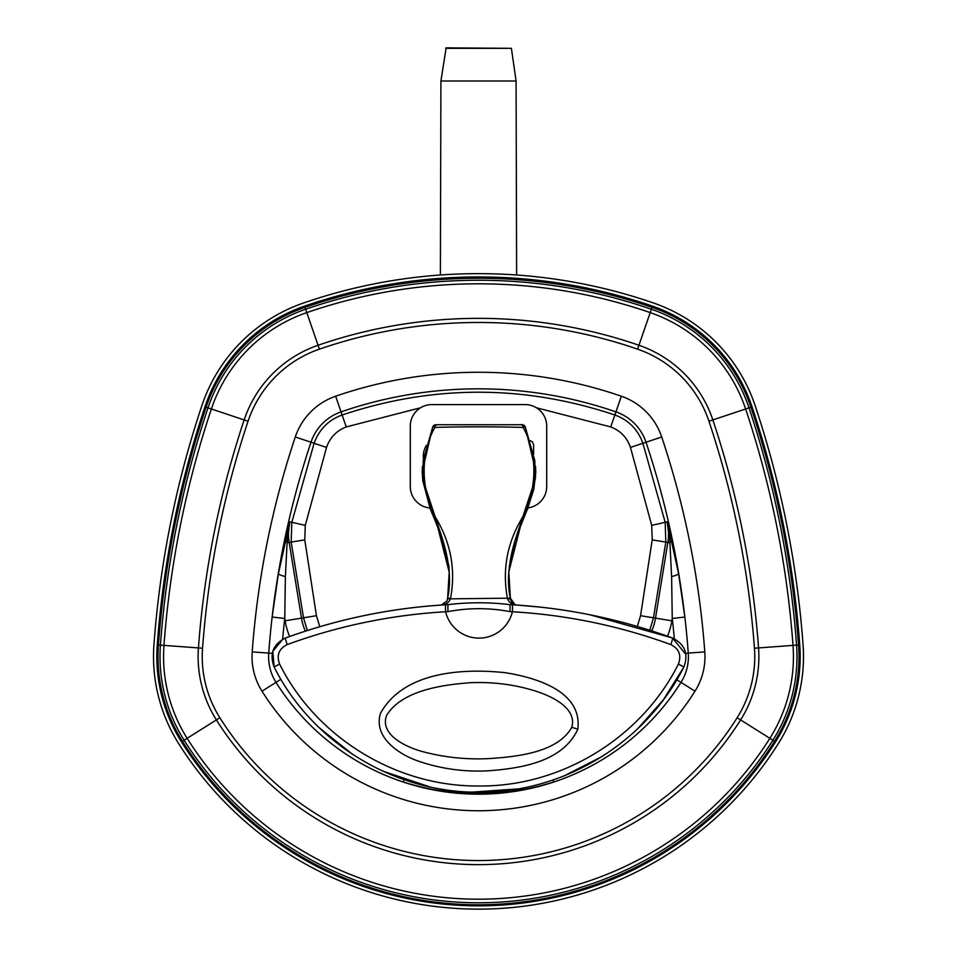 <?xml version="1.0" encoding="UTF-8"?>
<svg xmlns="http://www.w3.org/2000/svg" width="957" height="957" viewBox="0 0 957 957"><rect width="100%" height="100%" fill="white"/><g stroke="black" fill="none" stroke-linecap="round" stroke-linejoin="round"><path stroke-width="1.44" d="M528.144 507.868A21.556 21.556 0 0 0 546.71 486.515L546.71 426.152A21.556 21.556 0 0 0 525.154 404.596L431.846 404.596A21.556 21.556 0 0 0 410.29 426.152L410.29 486.515A21.556 21.556 0 0 0 429.896 507.988M431.583 510.763L430.327 509.148L422.216 472.435M527.283 509.471A3.421 3.421 -90 0 0 527.415 509.148L533.803 489.326L535.776 472.423L527.678 509.148L526.422 510.751M449.204 572.142L437.552 526.458L430.327 509.148L422.647 480.199M527.415 509.148L520.441 526.458L508.789 571.963M520.907 424.729L437.098 424.729A3.421 2.285 89.1 0 0 437.038 424.729A3.421 2.285 89.1 0 0 434.849 427.456C458.75 426.631 499.195 426.631 523.156 427.456L525.261 426.918A3.421 3.421 180 0 0 522.091 424.776L520.907 424.729A3.421 2.285 90.9 0 1 520.955 424.729A3.421 2.285 90.9 0 1 523.156 427.456C538.815 455.365 536.578 493.082 521.039 519.783C506.791 544.521 502.269 570.731 507.461 598.4L507.569 598.843A6.855 0.646 -6.9 0 1 510.452 599.022L508.789 571.939L515.464 539.09L535.346 478.943L535.753 471.49L525.285 426.989M535.776 471.945L535.537 466.358M437.098 424.729L435.913 424.776A3.421 3.421 -0 0 0 432.731 426.918L434.849 427.456C419.178 455.365 421.415 493.082 436.966 519.783C451.202 544.521 455.723 570.731 450.532 598.4L447.637 598.161L447.541 599.022A6.855 0.646 6.9 0 1 450.424 598.843L510.356 598.161C506.708 581.856 508.418 562.166 515.464 539.09M287.196 644.575C338.395 625.878 391.198 614.932 445.603 611.75L448.02 611.619C468.679 607.707 489.326 607.707 509.973 611.619L512.39 611.75C566.747 614.92 619.55 625.866 670.797 644.575C679.099 648.774 681.635 655.27 678.405 664.074C641.525 737.787 561.412 786.905 478.787 785.984C396.377 786.738 316.253 737.608 279.6 664.074C276.37 655.258 278.894 648.762 287.196 644.575A6.855 0.658 -110.1 0 1 285.497 637.996C332.522 620.902 380.695 610.207 429.992 605.913L441.177 605.051C445.878 604.573 448.965 602.515 450.424 598.843M448.02 611.619A6.855 0.61 -93.1 0 1 448.247 604.621L445.842 604.752C390.779 608.042 337.331 619.119 285.497 637.996C273.116 644.228 269.324 653.894 274.133 667.005L272.793 651.322L282.841 639.192M279.6 664.074L274.133 667.005C311.85 742.536 394.164 792.946 478.775 792.181C563.625 793.114 645.927 742.74 683.86 667.005L663.321 699.89L637.577 728.875M602.12 756.473L564.486 775.72M517.294 788.963L472.579 792.085M429.537 786.798L383.027 771.222M352.403 754.236L319.399 727.882M590.026 614.813L672.496 637.996L685.93 654.576M516.565 605.027L539.736 607.061M509.973 611.619A6.855 0.61 -86.9 0 0 509.758 604.621C489.254 602.156 468.751 602.156 448.247 604.621M670.797 644.575A6.855 0.658 -69.9 0 0 672.496 637.996C620.614 619.107 567.166 608.03 512.151 604.752L509.758 604.621M678.405 664.074L683.86 667.005C688.669 653.918 684.889 644.252 672.496 637.996M577.837 729.126C582.538 691.05 535.621 677.496 505.069 672.663C460.341 667.998 403.22 672.352 380.467 713.324C373.039 737.751 399.679 755.049 419.8 761.616C441.907 768.985 464.695 772.048 488.166 770.816C520.656 768.363 562.812 762.059 577.837 729.126A27.633 1.567 -163.8 0 1 571.76 727.344C557.859 752.202 518.227 756.82 487.627 758.674C465.521 759.607 444.084 757.31 423.317 751.795C404.404 746.879 379.498 733.899 386.628 715.393C401.342 691.337 439.251 684.997 470.354 682.712C492.64 681.767 514.017 684.446 534.473 690.739C553.05 696.445 577.274 708.742 571.76 727.344M507.569 598.843C509.028 602.515 512.115 604.573 516.816 605.051L514.962 604.657L510.356 598.161M535.346 478.943L534.76 460.461L525.261 426.918C523.503 424.884 522.067 424.154 520.955 424.729L437.038 424.729L432.731 426.918L422.24 471.49L422.647 478.943L442.529 539.09L449.204 571.939L447.637 598.161C451.285 581.856 449.575 562.166 442.529 539.09M422.456 466.346L422.228 471.968M447.637 598.161L446.967 601.032L441.177 605.051M445.603 48.328L511.397 48.328L446.141 47.85L440.914 81.01L516.086 81.01L516.624 275.006M204.989 406.749A160.034 160.034 0 0 1 304.589 306.12A533.145 533.145 0 0 1 652.411 306.12A160.034 160.034 0 0 1 752.011 406.749A979.49 979.49 0 0 1 799.729 644.779A160.034 160.034 0 0 1 775.577 741.795A351.016 351.016 0 0 1 181.423 741.795A160.034 160.034 0 0 1 157.271 644.779A979.49 979.49 0 0 1 204.989 406.749M201.843 405.696A163.36 163.36 0 0 1 303.513 302.986A536.47 536.47 0 0 1 653.487 302.986A163.36 163.36 0 0 1 755.157 405.696A982.803 982.803 0 0 1 803.043 644.539A163.36 163.36 0 0 1 778.376 743.553A354.329 354.329 0 0 1 178.624 743.553A163.36 163.36 0 0 1 153.957 644.539A982.803 982.803 0 0 1 201.843 405.696M304.972 307.341A158.862 158.862 0 0 0 206.102 407.227A978.317 978.317 0 0 0 158.431 644.97A158.862 158.862 0 0 0 182.416 741.28A349.843 349.843 0 0 0 774.584 741.28A158.862 158.862 0 0 0 798.569 644.97A978.317 978.317 0 0 0 750.91 407.227A158.862 158.862 0 0 0 652.028 307.341A531.984 531.984 0 0 0 304.972 307.341L305.63 309.231A156.864 156.864 0 0 0 207.992 407.861L211.377 408.986A153.299 153.299 0 0 1 306.79 312.604L305.63 309.231A529.975 529.975 0 0 1 651.37 309.231L650.21 312.604A153.299 153.299 0 0 1 745.623 408.986A972.755 972.755 0 0 1 793.018 645.389A153.299 153.299 0 0 1 769.871 738.314A344.281 344.281 0 0 1 187.129 738.314A153.299 153.299 0 0 1 163.982 645.389A972.755 972.755 0 0 1 211.377 408.986L248.054 421.224A114.637 114.637 0 0 1 319.399 349.149A487.747 487.747 0 0 1 637.601 349.149A114.637 114.637 0 0 1 708.946 421.224A934.092 934.092 0 0 1 754.451 648.224A114.637 114.637 0 0 1 737.153 717.726A305.618 305.618 0 0 1 219.847 717.726L216.378 719.903A309.721 309.721 0 0 0 740.622 719.903A118.74 118.74 0 0 0 758.554 647.925A938.195 938.195 0 0 0 712.845 419.932A118.74 118.74 0 0 0 638.941 345.262A491.862 491.862 0 0 0 318.059 345.262L306.79 312.604A526.41 526.41 0 0 1 650.21 312.604L637.601 349.149M649.779 630.244L653.475 617.803L665.821 542.093L665.175 522.295L642.889 443.27C637.852 429.43 628.522 420.003 614.873 415.003C523.957 384.63 433.043 384.63 342.127 415.003C328.49 420.003 319.148 429.418 314.111 443.27L291.825 522.295L291.179 542.093L304.781 539.88L305.271 525.393L326.54 447.421C329.95 437.54 336.517 430.71 346.243 426.942L420.602 407.766M282.602 639.312A855.032 855.032 0 0 1 284.755 618.485L285.138 620.794L301.491 618.126L289.17 542.416L291.179 542.093L303.525 617.803L307.341 630.519M285.617 538.36A12.716 7.249 -166.4 0 0 287.1 542.751L289.839 521.828L278.427 573.602L272.147 617.026A867.724 867.724 0 0 0 268.726 653.105L268.726 653.105A867.736 867.736 0 0 1 310.989 442.23L326.54 447.421M295.282 436.99A884.292 884.292 0 0 0 252.205 651.884A64.849 64.849 0 0 0 261.991 691.193A255.818 255.818 0 0 0 695.009 691.193A64.849 64.849 0 0 0 704.795 651.884A884.292 884.292 0 0 0 661.718 436.99A64.849 64.849 0 0 0 621.356 396.222A437.959 437.959 0 0 0 335.644 396.222A64.849 64.849 0 0 0 295.282 436.99L310.989 442.23A48.281 48.281 0 0 1 341.039 411.881A421.391 421.391 0 0 1 615.961 411.881A48.281 48.281 0 0 1 646.011 442.23A867.736 867.736 0 0 1 688.274 653.105A867.724 867.724 0 0 0 684.853 617.026L678.573 573.602L667.161 521.828L669.9 542.751A12.716 7.249 166.4 0 0 671.383 538.36M514.065 789.489L502.162 791.786C515.99 791.523 533.193 788.269 553.756 782.036A239.25 239.25 0 0 0 680.989 682.377L680.989 682.377A239.262 239.262 0 0 1 276.011 682.377L276.011 682.377A239.25 239.25 0 0 0 403.244 782.036C423.819 788.269 441.01 791.523 454.838 791.786L441.919 789.166M305.271 525.393L289.839 521.828A53.353 53.353 0 0 0 289.17 542.416L287.1 542.751L285.389 576.604L284.755 618.485L272.147 617.026M403.244 782.036L404.045 779.632M661.718 436.99L630.46 447.421L651.729 525.393L667.161 521.828A53.353 53.353 0 0 1 667.83 542.416L669.9 542.751L671.611 576.604L672.245 618.485A855.032 855.032 0 0 1 674.35 638.774M684.853 617.026L672.245 618.485L671.862 620.794L655.509 618.126A53.353 53.353 0 0 1 651.765 630.878M553.062 779.943L553.756 782.036M449.204 572.262L448.881 565.874L442.206 538.647L430.71 509.459A3.421 3.421 -90 0 1 430.578 509.148M512.151 604.752A6.855 0.658 -86.6 0 1 512.39 611.75A34.332 34.332 0 0 1 445.603 611.75A6.855 0.658 -93.4 0 1 445.842 604.752M750.91 407.227L749.008 407.861A156.864 156.864 0 0 0 651.37 309.231L652.028 307.341M798.569 644.97L796.571 645.126A976.307 976.307 0 0 0 749.008 407.861L708.946 421.224M206.102 407.227L207.992 407.861A976.307 976.307 0 0 0 160.429 645.126L202.549 648.224A934.092 934.092 0 0 1 248.054 421.224M158.431 644.97L160.429 645.126A156.864 156.864 0 0 0 184.115 740.216L216.378 719.903A118.74 118.74 0 0 1 198.446 647.925A938.195 938.195 0 0 1 244.155 419.932A118.74 118.74 0 0 1 318.059 345.262L319.399 349.149M182.416 741.28L184.115 740.216A347.834 347.834 0 0 0 772.885 740.216L737.153 717.726M774.584 741.28L772.885 740.216A156.864 156.864 0 0 0 796.571 645.126L754.451 648.224M219.847 717.726A114.637 114.637 0 0 1 202.549 648.224M621.356 396.222L610.757 426.942C620.483 430.71 627.05 437.54 630.46 447.421M335.644 396.222L346.243 426.942M446.859 404.596L510.141 404.596M536.399 407.766L610.757 426.942M305.367 631.165A53.353 53.353 0 0 1 301.491 618.126L316.432 615.698L304.781 539.88M319.817 626.703L316.432 615.698M651.729 525.393L652.219 539.88L667.83 542.416L655.509 618.126L640.568 615.698L637.302 626.44M652.219 539.88L640.568 615.698M685.702 653.296L704.795 651.884M446.213 789.836A36.749 36.749 0 0 0 454.838 791.762L454.922 790.925M446.106 789.812A36.773 36.773 0 0 0 454.838 791.786L454.838 791.762A238.006 238.006 0 0 0 502.162 791.762L502.09 791.008M510.272 790.039A36.773 36.773 0 0 1 502.162 791.786L502.162 791.762A36.749 36.749 0 0 0 510.153 790.051M278.427 573.602A12.716 2.034 -170.1 0 0 285.389 576.604M252.205 651.884L268.726 653.105A48.281 48.281 0 0 0 276.011 682.377A48.281 48.281 0 0 1 268.726 653.105L272.278 653.368M261.991 691.193L280.915 679.291M285.138 620.794A69.921 69.921 0 0 0 289.624 636.501M671.611 576.604A12.716 2.034 170.1 0 0 678.573 573.602M676.802 679.745L680.989 682.377A48.281 48.281 0 0 0 688.274 653.105A48.281 48.281 0 0 1 680.989 682.377L695.009 691.193M667.496 636.202A69.921 69.921 0 0 0 671.862 620.794M508.789 572.142L515.057 540.729L520.441 526.458M535.776 472.806L535.776 472.172M422.216 472.806L422.216 472.172M432.731 426.918L423.233 460.461L422.647 478.943M447.541 599.022L446.967 601.032M514.962 604.657C513.06 604.214 511.552 602.336 510.452 599.022M426.499 445.376A20.253 20.253 0 0 0 423.461 459.061M533.611 444.73L533.611 454.228L533.611 444.73L532.367 441.787L530.142 440.687M440.914 81.01L440.376 275.006M511.397 48.328L516.086 81.01"/></g></svg>
